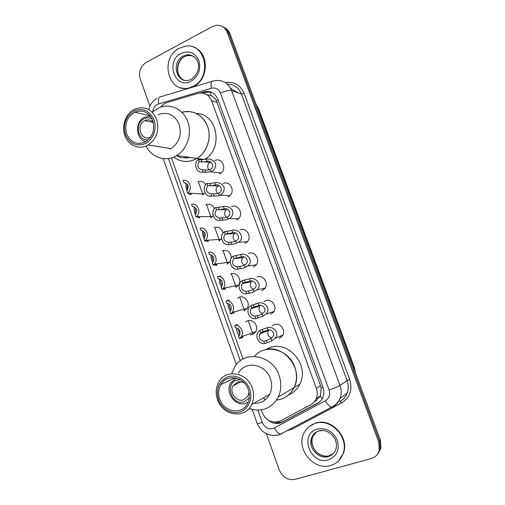 <?xml version="1.0" encoding="UTF-8"?>
<svg xmlns="http://www.w3.org/2000/svg" width="505" height="505" viewBox="0 0 505 505"><rect width="100%" height="100%" fill="white"/><g stroke="black" fill="none" stroke-linecap="round" stroke-linejoin="round"><path stroke-width="0.76" d="M214.865 160.546C221.897 156.853 227.452 169.017 220.641 173.259L219.669 173.815M223.185 183.542C229.977 180.058 235.728 191.471 229.44 196.022L228.014 196.893M231.555 206.684C238.133 203.395 244.035 214.12 238.259 218.917L236.416 220.117M239.982 229.971C246.358 226.871 252.374 236.959 247.096 241.958L244.868 243.486M248.454 253.403C254.653 250.486 260.75 259.999 255.947 265.144L253.377 267M256.988 276.98C263.023 274.234 269.178 283.236 264.809 288.488L261.937 290.665M263.926 301.63L265.567 300.709C271.463 298.12 277.649 306.668 273.697 311.989L270.554 314.482M272.163 325.807L274.209 324.589C279.972 322.152 286.183 330.295 282.604 335.661L279.221 338.451M245.765 321.893L247.57 320.845C253.377 318.339 259.45 326.937 255.505 332.138L252.468 334.512L250.152 334.865M237.659 298.127L239.136 297.306C245.064 294.649 251.105 303.669 246.787 308.795L244.003 310.891M214.139 227.566C218.64 226.385 221.575 228.241 222.951 233.14M221.607 238.751L218.917 240.891M197.733 181.787C201.041 180.594 203.673 181.573 205.649 184.735M205.055 192.809L202.454 194.949M205.914 204.607C209.764 203.389 212.573 204.771 214.347 208.761M213.224 215.812L210.661 217.851M222.421 250.669C227.78 249.628 230.76 252.09 231.359 258.061M230.28 261.457L227.225 264.077M230.753 273.918C236.826 271.103 242.81 280.578 238.095 285.609L235.589 287.408M261.142 409.921L262.019 412.389C266.23 421.006 272.403 423.84 280.546 420.899L310.821 404.644C313.252 403.312 315.038 401.336 316.18 398.71C317.538 395.377 317.588 391.905 316.332 388.301L211.614 100.798C208.792 94.53 204.228 92.061 197.916 93.393L166.038 102.818L164.668 103.411L160.211 107.294M195.296 159.555L194.684 159.599M186.705 158.084L186.244 157.869M315.429 401.437L320.467 395.769L321.148 387.796L320.53 385.574L216.348 100.59C214.928 98.178 213.085 96.499 210.819 95.565L207.176 94.889M171.422 157.869L243.031 359.049M149.916 106.119L140.245 78.925C138.433 71.874 140.403 66.382 146.16 62.45L212.157 26.639L216.538 25.288C221.562 25.111 225.129 27.478 227.231 32.402L378.794 442.197L379.274 450.334C378.03 454.582 375.322 457.341 371.15 458.609L295.072 479.371C287.9 480.489 282.649 477.395 279.322 470.079L266.413 433.776M222.755 26.765C225.489 27.977 227.439 30.092 228.607 33.109L379.634 441.269L380.113 449.368L377.235 454.544L380.113 449.368L379.634 441.269L228.607 33.109C227.439 30.092 225.489 27.977 222.755 26.765M268.269 420.217C272.782 423.796 277.428 424.471 282.207 422.231L317.475 403.344C319.924 402.005 321.717 400.004 322.846 397.359C324.153 394.077 324.185 390.681 322.954 387.152L217.769 99.106C214.966 92.901 210.434 90.458 204.165 91.784L200.125 92.977M319.248 402.176L283.444 421.385C280.748 422.773 277.864 423.057 274.796 422.237M202.884 93.097L205.68 92.276L211.311 92.131M224.144 27.491C226.871 28.697 228.816 30.805 229.977 33.81L380.461 440.341L380.94 448.415L378.075 453.566M193.068 86.349L189.716 87.681C168.55 94.732 158.923 58.1 179.256 48.246L185.165 46.252C205.541 42.041 212.592 77.549 193.068 86.349M190.278 87.857C186.938 88.785 183.681 88.728 180.506 87.687M194.242 47.495C209.291 52.671 208.817 79.676 193.623 86.532M150.673 137.013L150.54 137.082C141.356 142.088 135.321 124.956 144.714 120.638L144.771 120.607C147.978 119.212 150.825 119.799 153.299 122.387M148.319 139.778C137.909 141.564 134.216 123.245 144.07 118.814C146.778 117.507 149.436 117.532 152.055 118.896M145.8 141.678C135.624 139.582 134.601 121.636 144.417 117.21L150.357 116.15M189.381 157.339C184.83 158.475 180.519 157.907 176.453 155.654M169.832 149.253L169.295 148.35M183.182 157.825L190.6 157.516M194.898 159.498C187.279 162.768 180.203 161.953 173.663 157.068C180.973 162.427 188.712 162.881 196.887 158.431L194.898 159.498M181.876 112.325C192.405 109.074 204.083 115.601 207.801 127.096C211.62 138.547 206.659 152.617 196.887 158.431C206.949 152.636 211.93 137.821 207.542 126.345C202.183 114.465 193.63 109.793 181.876 112.325M196.357 113.473C217.459 113.391 223.81 148.95 204.506 159.41M152.175 112.179L158.804 107.843C169.876 102.761 183.466 109.099 187.753 121.699C192.342 133.774 187.166 149.385 176.706 155.502C165.962 162.351 151.696 157.762 146.122 146.027M158.242 114.616C167.66 111.384 174.635 114.635 179.168 124.369C181.914 134.684 179.193 142.77 171.006 148.628L148.199 144.979C139.569 150.389 128.182 145.617 124.861 135.447C121.225 125.707 125.985 113.025 134.854 109.118C144.651 105.678 151.923 109.086 156.67 119.35C159.548 130.239 156.72 138.78 148.199 144.979M154.012 119.969C157.2 128.731 153.078 139.86 145.358 143.59C136.356 146.803 129.716 143.761 125.423 134.45C122.885 124.287 125.695 116.478 133.863 111.031C142.833 107.597 149.549 110.576 154.012 119.969M126.629 133.844C124.23 124.287 126.925 117.084 134.721 112.236C142.827 109.32 148.842 112.11 152.769 120.6C155.136 129.615 152.781 136.659 145.692 141.735C137.164 145.44 130.808 142.808 126.629 133.844M164.725 147.624L161.089 147.043M330.504 465.553C313.839 470.931 295.867 449.141 303.72 433.593C306.08 428.492 309.912 425.09 315.221 423.392C330.775 417.799 349.308 437.526 343.078 453.541C340.824 459.708 336.627 463.71 330.504 465.553M309.527 426.258L315.625 423.083C331.16 417.49 349.662 437.191 343.444 453.174L338.767 460.667M249.003 392L247.999 395.989L243.574 399.796C236.466 402.517 228.929 392.265 233.121 385.675L237.325 382.159C239.85 381.376 242.299 381.786 244.685 383.383M249.287 397.801L244.268 401.765C232.01 406.272 224.119 383.851 236.637 380.202L240.247 379.741M248.189 402.15L245.758 403.287C235.444 407.188 224.63 392.309 230.753 382.847L236.163 378.087M280.963 399.177L276.557 400.093C284.441 399.076 290.274 394.923 294.043 387.632C291.17 393.37 286.808 397.22 280.963 399.177M267.233 348.747L269.746 347.68C288.424 339.916 309.931 365.519 299.837 384.179C297.3 389.273 293.506 392.877 288.45 394.986M263.427 350.356C282.415 342.459 304.313 368.612 294.043 387.632C297.009 381.136 297.268 374.306 294.806 367.129C288.942 349.214 265.144 343.242 254.438 356.378M263.629 397.757L265.043 400.036M231.656 373.7L234.535 367.103C244.092 349.896 272.403 354.68 279.082 375.423C281.664 382.992 281.399 390.195 278.305 397.025C271.595 408.614 261.842 412.44 249.034 408.495M238.486 372.93C245.209 360.374 265.617 363.777 270.371 378.655C272.233 384.16 272.006 389.38 269.683 394.298C266.192 400.623 260.921 403.64 253.864 403.344M252.298 388.105C254.255 393.938 254.021 399.449 251.597 404.638C245.045 419.415 222.396 415.741 217.504 399.588C215.414 393.212 215.894 387.31 218.924 381.887C225.937 368.663 247.305 372.349 252.298 388.105M249.678 389.121C253.106 398.546 248.536 409.252 240.09 411.853C231.681 414.599 221.575 408.734 218.394 399.449C215.685 388.692 218.798 381.174 227.736 376.881C236.024 373.965 246.377 379.653 249.678 389.121M219.707 399.013C218.002 393.805 218.375 388.983 220.824 384.539C226.556 373.548 244.212 376.585 248.315 389.57C249.937 394.411 249.729 398.975 247.69 403.261C242.267 415.293 223.747 412.269 219.707 399.013M286.922 391.88L280.041 395.989M187.349 184.275C186.856 185.493 186.97 187.292 187.677 189.665M187.563 193.049L186.774 190.833C189.299 186.503 188.327 183.776 183.858 182.659L183.069 180.449C189.394 178.707 193.188 189.293 187.563 193.049L190.871 193.276L191.464 193.762L191.067 194.381C190.347 194.88 189.369 194.444 188.144 193.08M186.875 190.732C185.884 187.639 185.651 185.127 186.175 183.201M183.858 182.659L185.152 182.759M195.643 207.858C195.151 209.221 195.334 211.103 196.205 213.489M196.066 216.91L195.277 214.682C197.821 210.377 196.843 207.631 192.342 206.45L191.546 204.228C197.72 202.619 201.665 212.719 196.388 216.664L198.856 216.891L199.879 217.339L199.45 217.87L196.672 216.664M195.403 214.562C194.261 211.526 193.939 208.963 194.425 206.886M192.342 206.45L193.118 206.469M203.988 231.612C203.509 233.14 203.786 235.084 204.809 237.432M204.632 240.929L203.906 238.619C206.375 234.339 205.365 231.599 200.876 230.4L200.081 228.165C206.072 226.688 210.175 236.245 205.301 240.38L204.632 240.929L208.35 241.068L207.89 241.51L205.743 240.853M204.014 238.518C202.726 235.57 202.297 232.975 202.726 230.734M212.371 255.543C211.942 257.247 212.315 259.229 213.482 261.495M213.249 265.1L212.441 262.846L212.731 262.568C214.947 258.326 213.855 255.637 209.468 254.507L208.666 252.254C214.499 250.903 218.715 259.961 214.24 264.248L213.249 265.1L216.872 264.942L216.38 265.302L214.707 264.904M212.693 262.606C211.273 259.772 210.736 257.159 211.084 254.76M220.811 279.65C220.464 281.537 220.938 283.545 222.232 285.678M220.805 275.97L217.308 276.5C222.989 275.275 227.307 283.867 223.204 288.279L221.922 289.428L224.548 288.892L225.451 288.974L224.921 289.245L223.772 289.049M221.455 286.827C219.909 284.138 219.258 281.512 219.492 278.956M221.922 289.428L221.108 287.162L221.588 286.682C223.564 282.484 222.408 279.846 218.116 278.766L217.308 276.5M229.308 303.941C229.074 306.005 229.649 308.018 231.044 309.988M229.409 300.071L226.013 300.904C231.555 299.793 235.949 307.974 232.193 312.469L230.646 313.921L232.919 313.283M230.293 311.187C228.645 308.656 227.869 306.036 227.976 303.322M230.646 313.921L229.832 311.635L230.488 310.954C232.237 306.806 231.019 304.218 226.821 303.189L226.013 300.904M237.868 328.408L239.919 334.43M237.823 324.475L234.768 325.473C240.184 324.469 244.635 332.284 241.213 336.835L239.433 338.571L242.148 337.599M239.206 335.68C237.47 333.325 236.574 330.718 236.523 327.859M239.433 338.571L238.612 336.267L239.42 335.396C240.973 331.305 239.692 328.761 235.582 327.764L234.768 325.473M202.189 169.85L208.281 170.078L210.03 169.472C215.111 167.9 212.308 160.154 207.088 161.31L202.013 161.998L199.229 161.613C196.666 166.012 197.651 168.758 202.189 169.85L202.991 172.079L205.75 172.388L210.604 171.757L221.051 172.956M210.692 162.08L209.771 162.522C207.277 164.744 207.018 167.206 208.994 169.895M202.991 172.079C196.546 173.84 192.758 163.273 198.433 159.391L201.217 159.795L206.299 159.125C210.105 158.501 213.211 159.971 215.622 163.525C215.976 167.628 214.379 170.336 210.819 171.662L210.604 171.757M198.433 159.391L199.229 161.613M210.825 193.863L216.828 193.8L218.577 193.162C223.646 191.521 220.83 183.732 215.61 184.95L210.572 185.783L207.845 185.575C205.257 189.949 206.248 192.708 210.825 193.863L211.633 196.104L217.605 195.953L219.808 195.164L229.819 195.7M218.886 185.524L217.914 186.067C215.54 188.516 215.483 191.01 217.731 193.541M211.633 196.104C205.131 197.79 201.325 187.153 207.037 183.34L209.771 183.561L214.821 182.747C218.457 182.097 221.531 183.454 224.031 186.812C224.687 190.821 223.279 193.604 219.808 195.164M207.044 183.34L207.845 185.575M219.517 218.034L225.432 217.68L227.307 216.929C232.294 215.086 229.257 207.467 224.195 208.742L219.738 209.682L216.519 209.689C213.905 214.038 214.903 216.815 219.517 218.034L220.332 220.287L226.215 219.839L229.011 218.684L238.612 218.57M220.332 220.287C214.038 221.828 210.036 211.822 215.294 207.763L223.393 206.526C226.821 205.857 229.832 207.069 232.433 210.156C233.461 213.981 232.325 216.828 229.011 218.684M215.711 207.435L216.519 209.689M227.105 209.139L226.126 209.771C223.892 212.447 224.043 214.96 226.562 217.308M228.266 242.362L234.093 241.712L236.327 240.689C241.036 238.429 237.501 231.41 232.83 232.685L225.06 234.137C222.667 238.455 223.734 241.194 228.266 242.362L229.081 244.635L234.875 243.883L238.208 242.324L247.425 241.586M229.081 244.635C222.983 246.036 218.823 236.605 223.646 232.35L224.428 231.694L232.022 230.457C238.72 227.805 245.878 238.404 238.208 242.324M224.428 231.694L225.243 233.96M235.362 232.931L234.415 233.632C232.332 236.529 232.685 239.048 235.475 241.194M237.066 266.848L242.81 265.895L245.361 264.588C249.767 261.975 245.866 255.517 241.523 256.786L233.619 258.794C231.505 263.067 232.653 265.75 237.066 266.848L237.893 269.133L243.599 268.086L247.399 266.097L256.256 264.74M237.893 269.133C231.965 270.409 227.692 261.502 232.085 257.095L233.209 256.117L240.708 254.539C246.913 251.951 254.552 261.615 247.399 266.097M233.209 256.117L234.03 258.396M243.65 256.906L242.785 257.645C240.86 260.75 241.422 263.269 244.47 265.201M245.935 291.499L251.585 290.242L254.413 288.639C258.503 285.723 254.331 279.795 250.265 281.039L242.873 282.989L242.267 283.614C240.399 287.825 241.624 290.451 245.935 291.499L246.762 293.803L252.38 292.445L256.591 290.015L265.112 288.052M246.762 293.803C240.992 294.945 236.624 286.512 240.62 282.005L242.046 280.692L249.451 278.785C255.24 276.267 263.212 285.066 256.591 290.015M242.046 280.692L242.873 282.989M251.982 281.07L251.231 281.803C249.476 285.123 250.246 287.629 253.542 289.321M254.855 316.307L260.416 314.748L263.477 312.841C267.259 309.679 262.897 304.231 259.071 305.456L251.774 307.747L250.998 308.58C249.356 312.734 250.644 315.309 254.855 316.307L255.688 318.63L262.954 316.218L265.781 314.085L273.981 311.522M255.688 318.63C250.063 319.659 245.626 311.648 249.249 307.059L250.941 305.437L258.251 303.183C263.692 300.734 271.873 308.751 265.781 314.085M250.941 305.437L251.774 307.747M260.365 305.43L259.759 306.112C258.175 309.634 259.147 312.115 262.676 313.561M263.837 341.285L269.304 339.41L272.574 337.201C276.046 333.837 271.551 328.824 267.934 330.03L260.738 332.669L259.804 333.71C258.371 337.794 259.715 340.32 263.837 341.285L264.677 343.621L271.841 340.862L274.979 338.312L282.882 335.15M264.677 343.621C259.179 344.543 254.684 336.904 257.973 332.265L259.898 330.339L267.107 327.745C272.252 325.359 280.565 332.669 274.979 338.312M259.898 330.339L260.738 332.669M268.818 329.973L268.363 330.567C266.956 334.285 268.123 336.74 271.873 337.921M279.637 422.603L278.798 421.65M218.027 99.826L216.348 100.59M210.819 95.565L210.787 92.017M322.966 387.19L321.148 387.796M322.228 398.634L320.334 396.09M217.232 102.521L211.614 100.798M320.53 385.574L316.332 388.301M257.872 410.161L262.228 422.401C264.525 427.438 268.136 429.502 273.053 428.587L325.378 400.768C329.209 398.306 330.434 394.695 329.064 389.936L220.477 93.122C218.608 88.981 215.566 87.359 211.355 88.249L157.409 104.339C154.7 105.873 153.141 108.322 152.718 111.7M281.847 433.871L280.559 434.155C278.495 433.675 276.431 431.642 274.366 428.044M225.363 82.593C234.067 81.305 240.317 84.916 244.117 93.425L349.694 379.482C352.679 389.803 349.984 397.624 341.607 402.958L292.105 429.136L286.815 430.841M227.231 32.402L229.977 33.81M378.794 442.197L380.461 440.341M211.355 88.249C210.61 83.091 211.317 80.661 213.47 80.958C221.828 79.146 227.875 82.359 231.618 90.584L241.441 94.044C238.663 87.472 233.941 84.146 227.282 84.064M158.671 103.828C157.989 98.81 158.848 96.398 161.253 96.594L211.822 81.45M278.167 435.215L274.045 435.537M220.477 93.122C225.287 90.9 228.999 90.054 231.618 90.584L340.004 385.492L347.068 380.543L241.441 94.044L244.117 93.425M329.064 389.936C334.291 388.225 337.933 386.742 340.004 385.492C341.569 389.942 341.595 394.266 340.073 398.47C338.59 402.264 336.109 405.111 332.637 406.998L331.482 407.194C329.569 406.594 327.53 404.454 325.378 400.768M339.878 401.45C343.267 399.606 345.685 396.842 347.137 393.149C348.62 389.065 348.595 384.86 347.068 380.543L349.694 379.482M168.411 158.532L240.317 360.785M341.607 402.958L340.143 401.406C343.457 399.518 345.792 396.766 347.137 393.149L340.073 398.47C338.262 402.46 335.396 405.37 331.482 407.194L280.559 434.155L277.7 435.108C268.13 436.453 261.287 432.539 257.165 423.373C257.506 423.644 259.198 423.323 262.228 422.401M292.105 429.136L291.555 428.328M257.146 423.329L252.241 409.498M205.68 92.276L204.165 91.784M318.579 402.561L317.475 403.344M283.444 421.385L282.207 422.231M238.253 92.92L230.621 88.356M257.399 107.887L258.44 108.373L354.441 367.64L258.143 108.127L256.06 104.264M355.331 372.444L354.295 367.81L353.746 368.177M253.03 334.278L248.151 320.669M244.559 310.644L239.711 297.123M236.144 287.162L231.328 273.723M227.78 263.825L222.989 250.467M219.46 240.632L214.707 227.357M211.204 217.579L206.469 204.386M202.991 194.677L198.288 181.566M190.997 79.443L189.141 80.169C176.352 84.108 170.81 61.963 183.081 56.099L186.37 54.957C189.331 54.489 191.995 55.184 194.368 57.04M191.193 81.172C175.178 90.187 164.819 61.332 181.118 53.372C189.047 50.159 194.974 52.539 198.882 60.531C201.123 69.412 198.56 76.299 191.193 81.172M184.11 80.188C175.134 76.962 175.317 60.966 184.401 56.623L187.683 55.487L192.714 55.904M333.363 453.484L329.165 455.718C319.198 459.013 308.227 446.06 312.797 436.579L311.856 437.349C313.062 434.275 315.303 432.147 318.579 430.98C327.808 427.722 339.48 438.87 335.8 449.475C334.405 453.092 331.899 455.453 328.275 456.558C318.276 459.866 307.274 446.862 311.856 437.349C313.239 434.218 315.53 432.11 318.724 431.017M328.427 459.828C310.253 465.616 298.802 433.738 317.279 429.067C326.274 427.47 332.947 431.201 337.302 440.253C339.758 449.879 336.797 456.406 328.427 459.828M318.983 430.935L322.594 430.462M326.684 456.129C317.796 456.324 309.218 446.78 312.797 436.579L316.307 432.009M191.067 194.381L190.656 193.226M199.45 217.87L199.109 216.904M207.89 241.51L207.612 240.733M207.366 240.74L207.189 240.254M216.38 265.302L216.165 264.715M215.925 264.734L215.685 264.052M224.921 289.245L224.782 288.847M224.548 288.892L224.252 288.065M233.222 313.201L232.893 312.279M241.952 337.668L241.605 336.696M206.299 159.125L207.088 161.31M210.03 169.472L210.819 171.662M204.954 170.172L205.75 172.388M201.217 159.795L202.013 161.998M214.821 182.747L215.61 184.95M218.577 193.162L219.372 195.372M213.533 194.015L214.335 196.237M209.771 183.561L210.572 185.783M223.393 206.526L224.195 208.742M227.174 217.005L227.976 219.227M222.168 218.008L222.976 220.249M218.381 207.492L219.189 209.726M232.022 230.457L232.83 232.685M235.829 241.005L236.637 243.24M230.861 242.154L231.675 244.414M227.048 231.574L227.862 233.821M240.708 254.539L241.523 256.786M244.54 265.157L245.348 267.41M239.61 266.463L240.424 268.736M235.772 255.814L236.593 258.074M249.451 278.785L250.265 281.039M253.308 289.472L254.122 291.732M248.416 290.93L249.236 293.216M244.559 280.206L245.38 282.491M258.251 303.183L259.071 305.456M262.133 313.94L262.954 316.218M257.279 315.562L258.106 317.86M253.396 304.767L254.223 307.059M267.107 327.745L267.934 330.03M271.015 338.571L271.841 340.862M266.204 340.351L267.038 342.668M262.291 329.487L263.124 331.791M320.467 395.769L316.18 398.71M156.916 98.311C152.661 100.899 149.941 104.655 148.76 109.591M379.274 450.334L380.94 448.415M163.222 158.608L236.315 364.616M354.441 367.64L355.507 372.917M255.966 104.017L258.44 108.373M191.382 79.241C203.919 69.652 198.61 53.89 186.37 54.957L187.683 55.487L184.54 56.661C176.939 60.347 175.121 74.147 181.996 78.976M144.771 120.607L153.305 122.437M176.706 155.502L204.121 159.485M150.01 115.721L134.721 112.236M343.078 453.541L343.444 453.174M278.305 397.025L299.837 384.179M233.121 385.675L240.954 381.856M269.683 394.298L251.597 404.638M235.09 377.866L220.824 384.539M190.871 193.276L203.969 193.983M191.464 193.762L191.3 193.295M196.388 216.664L212.548 216.582M199.879 217.339L199.633 216.645M205.301 240.38L221.152 239.301M208.35 241.068L208.041 240.191M214.24 264.248L229.781 262.164M216.872 264.942L216.519 263.945M223.204 288.279L238.436 285.167M225.451 288.974L225.066 287.894M232.193 312.469L247.115 308.321M234.086 313.163L233.689 312.058M241.213 336.835L255.82 331.627M242.772 337.504L242.387 336.418M209.771 162.522L204.241 161.751M217.914 186.067L212.075 185.613M226.126 209.771L219.738 209.682M234.415 233.632L225.06 234.137M242.785 257.645L233.619 258.794M251.231 281.803L242.267 283.614M259.759 306.112L250.998 308.58M268.363 330.567L259.804 333.71"/></g></svg>
